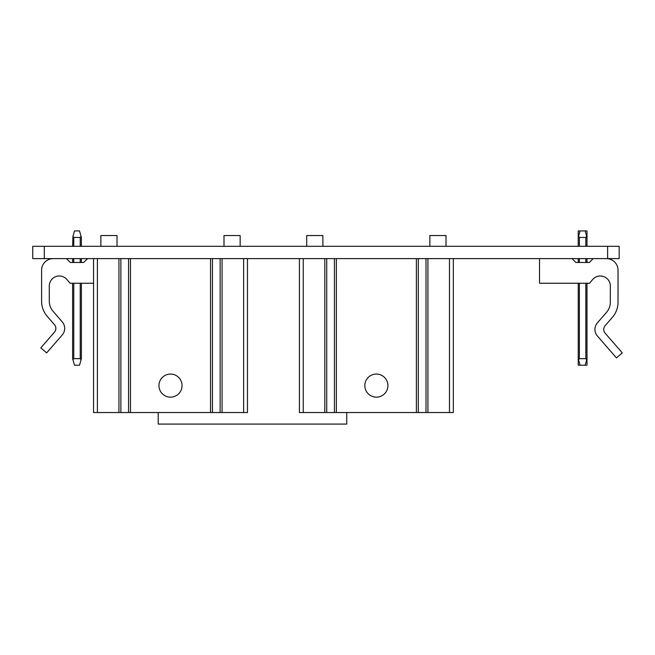 <?xml version="1.0" encoding="UTF-8"?>
<svg xmlns="http://www.w3.org/2000/svg" width="655" height="655" viewBox="0 0 655 655"><rect width="100%" height="100%" fill="white"/><g stroke="black" fill="none" stroke-linecap="round" stroke-linejoin="round"><path stroke-width="0.98" d="M607.627 246.313L619.172 246.313L619.172 258.619L32.75 258.619L32.75 246.313L607.627 246.313L607.627 258.619M593.201 258.619L589.353 262.467L575.884 262.467L572.036 258.619M606.473 258.619A11.544 11.544 0 0 1 618.017 270.163L618.017 302.242A23.089 23.089 0 0 1 612.343 317.405L605.171 325.641A5.772 5.772 0 0 0 605.171 333.223L622.25 352.849L616.445 357.9L597.385 335.999A10.005 10.005 0 0 1 597.385 322.866L606.538 312.353A15.393 15.393 0 0 0 610.321 302.242L610.321 285.973A10.005 10.005 0 0 0 592.652 279.546L589.541 283.247L539.524 283.247L539.524 258.619M578.226 358.67L580.117 365.212L578.226 365.212L578.226 283.247M587.003 283.247L587.003 365.212L585.12 365.212L586.667 359.841L585.848 358.67L579.38 358.67L578.57 359.841M578.226 262.467L578.226 258.619M578.226 246.313L578.226 237.462L580.117 230.92L578.226 230.92L578.226 237.462M585.12 230.92L587.003 230.92L587.003 237.462L585.12 230.92L580.117 230.92M578.57 236.283L579.38 237.462L585.848 237.462L586.667 236.283M587.003 237.462L587.003 246.313M587.003 258.619L587.003 262.467M587.003 358.67L586.667 359.841M585.12 365.212L580.117 365.212M66.417 258.619L70.265 262.467L83.734 262.467L87.582 258.619M53.145 258.619A11.544 11.544 0 0 0 41.601 270.163L41.601 301.218A23.089 23.089 0 0 0 47.275 316.381L54.447 324.618A5.772 5.772 0 0 1 54.447 332.2L40.831 347.846L46.636 352.898L62.233 334.975A10.005 10.005 0 0 0 62.233 321.842L53.08 311.33A15.393 15.393 0 0 1 49.297 301.218L49.297 285.973A10.005 10.005 0 0 1 66.966 279.546L70.077 283.247L93.55 283.247M81.384 283.247L81.384 358.67L79.501 365.212L74.498 365.212L72.615 358.67L72.615 283.247M81.384 246.313L81.384 237.462L79.501 230.92L74.498 230.92L72.951 236.283L73.769 237.462L80.229 237.462L81.048 236.283M72.615 246.313L72.951 236.283M81.048 359.841L80.229 358.67L73.769 358.67L72.951 359.841M72.615 262.467L72.615 258.619M81.384 258.619L81.384 262.467M346.741 412.535L346.741 424.08L158.191 424.08L158.191 412.535M429.852 246.313L429.852 235.538L446.014 235.538L446.014 246.313M306.72 246.313L306.72 235.538L322.882 235.538L322.882 246.313M299.409 258.619L299.409 412.535L324.806 412.535L324.806 258.619M336.351 258.619L336.351 412.535L334.427 412.535L334.427 258.619M416.383 258.619L416.383 412.535L336.351 412.535M387.916 385.607A11.544 11.544 0 0 1 376.371 397.151A11.544 11.544 0 0 1 364.827 385.607A11.544 11.544 0 0 1 376.371 374.062A11.544 11.544 0 0 1 387.916 385.607M427.928 258.619L427.928 412.535L426.004 412.535L426.004 258.619M453.325 258.619L453.325 412.535L427.928 412.535M334.427 412.535L324.806 412.535M426.004 412.535L416.383 412.535M223.994 246.313L223.994 235.538L240.156 235.538L240.156 246.313M100.862 246.313L100.862 235.538L117.016 235.538L117.016 246.313M93.55 258.619L93.55 412.535L118.94 412.535L118.94 258.619M130.484 258.619L130.484 412.535L128.56 412.535L128.56 258.619M210.525 258.619L210.525 412.535L130.484 412.535M182.049 385.607A11.544 11.544 0 0 1 170.505 397.151A11.544 11.544 0 0 1 158.96 385.607A11.544 11.544 0 0 1 170.505 374.062A11.544 11.544 0 0 1 182.049 385.607M222.07 258.619L222.07 412.535L220.145 412.535L220.145 258.619M247.467 258.619L247.467 412.535L222.07 412.535M128.56 412.535L118.94 412.535M220.145 412.535L210.525 412.535M44.294 258.619L44.294 246.313M579.38 358.67L579.38 283.247M585.848 237.462L585.848 246.313M585.848 258.619L585.848 262.467M585.848 283.247L585.848 358.67M579.38 262.467L579.38 258.619M579.38 246.313L579.38 237.462M73.769 358.67L73.769 283.247M80.229 283.247L80.229 358.67M80.229 237.462L80.229 246.313M80.229 258.619L80.229 262.467M73.769 262.467L73.769 258.619M73.769 246.313L73.769 237.462M303.257 258.619L303.257 412.535M449.477 258.619L449.477 412.535M326.73 412.535L326.73 258.619M418.308 412.535L418.308 258.619M97.398 258.619L97.398 412.535M243.619 258.619L243.619 412.535M120.864 412.535L120.864 258.619M212.449 412.535L212.449 258.619"/></g></svg>
